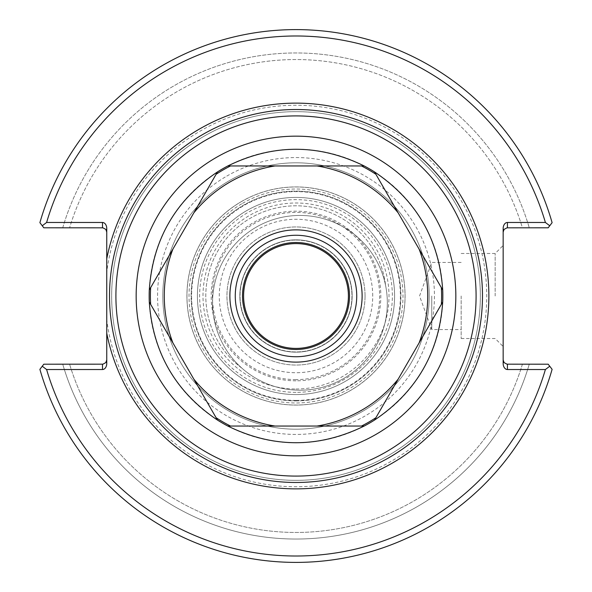 <?xml version="1.0" encoding="UTF-8"?>
<svg xmlns="http://www.w3.org/2000/svg" width="592" height="592" viewBox="0 0 592 592"><rect width="100%" height="100%" fill="white"/><g stroke="black" fill="none" stroke-linecap="round" stroke-linejoin="round"><path stroke-width="0.44" stroke-dasharray="2.96 2.22" d="M296 400.88A104.88 104.88 0 0 0 386.828 243.556A104.88 104.88 0 0 0 205.172 243.556A104.88 104.88 0 0 0 296 400.88A104.88 104.88 0 0 0 386.828 243.556A104.88 104.88 0 0 0 205.172 243.556A104.88 104.88 0 0 0 296 400.88M296 392.355A96.355 96.355 0 0 1 212.55 247.819A96.355 96.355 0 0 1 379.45 247.819A96.355 96.355 0 0 1 296 392.355M296 380.819A84.819 84.819 0 0 1 222.54 253.591A84.819 84.819 0 0 1 369.46 253.591A84.819 84.819 0 0 1 296 380.819M296 482.48A186.48 186.48 0 0 1 113.02 260.029A186.48 186.48 0 0 1 320.065 111.081A186.48 186.48 0 0 1 482.088 308.062A186.48 186.48 0 0 1 296 482.48A186.48 186.48 0 0 0 457.498 202.76A186.48 186.48 0 0 0 134.502 202.76A186.48 186.48 0 0 0 296 482.48M296 429.2A133.2 133.2 0 0 1 180.649 229.4A133.2 133.2 0 0 1 411.351 229.4A133.2 133.2 0 0 1 296 429.2A133.2 133.2 0 0 0 411.351 229.4A133.2 133.2 0 0 0 180.649 229.4A133.2 133.2 0 0 0 296 429.2M242.505 296A53.495 53.495 0 0 0 322.744 342.324A53.495 53.495 0 0 0 322.744 249.676A53.495 53.495 0 0 0 242.505 296M296 240.056A55.944 55.944 0 0 1 344.448 323.972A55.944 55.944 0 0 1 247.552 323.972A55.944 55.944 0 0 1 296 240.056A55.944 55.944 0 0 0 240.056 296A55.944 55.944 0 0 0 296 351.944A55.944 55.944 0 0 0 351.944 296A55.944 55.944 0 0 0 296 240.056M296 379.613A83.613 83.613 0 0 1 223.591 254.197A83.613 83.613 0 0 1 368.409 254.197A83.613 83.613 0 0 1 296 379.613M296 356.739A60.739 60.739 0 0 1 243.401 265.63A60.739 60.739 0 0 1 348.599 265.63A60.739 60.739 0 0 1 296 356.739M495.164 296L495.164 253.48L495.164 296M503.156 296L503.156 346.512L503.156 296M461.168 296L461.168 338.52L461.168 296M106.752 319.806L106.752 363.495A6.031 4.262 90 0 1 102.49 369.526L46.605 369.526A260.006 260.006 0 0 0 545.395 369.526L507.418 369.526A6.031 4.262 90 0 1 503.156 363.495L503.156 228.505A6.031 4.262 -90 0 1 507.418 222.474L545.395 222.474A260.006 260.006 0 0 0 46.605 222.474L102.49 222.474A6.031 4.262 -90 0 1 106.752 228.505L106.752 272.194A190.742 190.742 0 0 1 311.895 105.924A190.742 190.742 0 0 1 486.58 303.955A190.742 190.742 0 0 1 296 486.742A190.742 190.742 0 0 1 106.752 319.806L106.752 272.194M296 480.349A184.349 184.349 0 0 0 455.648 203.826A184.349 184.349 0 0 0 136.352 203.826A184.349 184.349 0 0 0 296 480.349A184.349 184.349 0 0 1 136.352 203.826A184.349 184.349 0 0 1 455.648 203.826A184.349 184.349 0 0 1 296 480.349M503.156 359.936L504.081 362.593L506.937 364.169L548.192 364.198L549.753 366.241L545.395 369.526M46.605 369.526L42.247 366.241L39.893 369.334L43.808 364.198L62.737 364.198A243.023 243.023 0 0 0 529.263 364.198L548.192 364.198L529.263 364.198A243.023 243.023 0 0 1 62.737 364.198L102.964 364.169L105.82 362.593L106.752 359.936L106.752 363.495L106.752 359.936M503.156 232.064L504.081 229.407L506.937 227.831L548.192 227.802L529.263 227.802L548.192 227.802L552.107 222.666A266.4 266.4 0 0 0 39.893 222.666L43.808 227.802L42.247 225.759L46.605 222.474M522.41 227.802L529.263 227.802L522.41 227.802A236.46 236.46 0 0 0 69.59 227.802L43.808 227.802L69.59 227.802A236.46 236.46 0 0 1 522.41 227.802M545.395 222.474L549.753 225.759M106.752 232.064L106.752 228.505L106.752 232.064L105.82 229.407L102.964 227.831L43.808 227.802L39.893 222.666L42.247 225.759M549.753 366.241L552.107 369.334A266.4 266.4 0 0 1 39.893 369.334A266.4 266.4 0 0 0 552.107 369.334A266.4 266.4 0 0 1 39.893 369.334L42.247 366.241M39.893 222.666A266.4 266.4 0 0 1 552.107 222.666L548.192 227.802L552.107 222.666A266.4 266.4 0 0 0 39.893 222.666M62.737 227.802A243.023 243.023 0 0 1 529.263 227.802A243.023 243.023 0 0 0 62.737 227.802M352.159 296A56.159 56.159 0 0 1 267.924 344.633A56.159 56.159 0 0 1 267.924 247.367A56.159 56.159 0 0 1 352.159 296A56.159 56.159 0 0 0 296 239.841A56.159 56.159 0 0 0 239.841 296A56.159 56.159 0 0 0 296 352.159A56.159 56.159 0 0 0 352.159 296M365.049 296A69.049 69.049 0 0 1 261.472 355.799A69.049 69.049 0 0 1 261.472 236.201A69.049 69.049 0 0 1 365.049 296A69.049 69.049 0 0 1 261.472 355.799A69.049 69.049 0 0 1 261.472 236.201A69.049 69.049 0 0 1 365.049 296M372.723 296A76.723 76.723 0 0 0 257.638 229.555A76.723 76.723 0 0 0 257.638 362.445A76.723 76.723 0 0 0 372.723 296M431.76 296L431.76 329.566L431.76 296M522.41 364.198A236.46 236.46 0 0 1 69.59 364.198A236.46 236.46 0 0 0 522.41 364.198M256.247 227.15A87.387 87.387 0 0 0 326.481 386.088A87.387 87.387 0 0 0 385.57 285.381A87.387 87.387 0 0 1 242.017 368.261A87.387 87.387 0 0 1 256.247 227.15A87.387 87.387 0 0 1 385.57 285.381A87.387 87.387 0 0 0 256.247 227.15M242.017 368.261A90.199 90.199 0 0 1 250.904 217.886A90.199 90.199 0 0 1 385.57 285.381A90.199 90.199 0 0 0 250.904 217.886A90.199 90.199 0 0 0 242.017 368.261M227.831 165.945L364.169 165.945M149.288 290.006L217.456 171.939M217.456 420.061L149.288 301.994M364.169 426.055L227.831 426.055M442.712 301.994L374.544 420.061M374.544 171.939L442.712 290.006M222.585 168.838A146.838 146.838 0 0 1 442.838 296A146.838 146.838 0 0 1 222.585 423.162A146.838 146.838 0 0 1 222.585 168.838M226.78 176.105A138.447 138.447 0 0 1 434.447 296A138.447 138.447 0 0 1 226.78 415.895A138.447 138.447 0 0 1 226.78 176.105M242.513 203.352A106.982 106.982 0 0 1 402.982 296A106.982 106.982 0 0 1 242.513 388.648A106.982 106.982 0 0 1 242.513 203.352M246.709 210.619A98.59 98.59 0 0 1 394.59 296A98.59 98.59 0 0 1 246.709 381.381A98.59 98.59 0 0 1 246.709 210.619A98.59 98.59 0 0 1 394.59 296A98.59 98.59 0 0 1 246.709 381.381A98.59 98.59 0 0 1 246.709 210.619M241.462 201.539A109.076 109.076 0 0 1 405.076 296A109.076 109.076 0 0 1 241.462 390.461A109.076 109.076 0 0 1 241.462 201.539A109.076 109.076 0 0 1 405.076 296A109.076 109.076 0 0 1 241.462 390.461A109.076 109.076 0 0 1 241.462 201.539M241.484 201.569A109.039 109.039 0 0 1 405.039 296A109.039 109.039 0 0 1 241.484 390.431A109.039 109.039 0 0 1 241.484 201.569M262.944 238.739A66.119 66.119 0 0 1 362.119 296A66.119 66.119 0 0 1 262.944 353.261A66.119 66.119 0 0 1 262.944 238.739M507.418 364.198L507.418 369.526M507.418 222.474L507.418 227.802M102.49 227.802L102.49 222.474M102.49 369.526L102.49 364.198M296 389.003A93.003 93.003 0 0 0 376.542 249.498A93.003 93.003 0 0 0 215.458 249.498A93.003 93.003 0 0 0 296 389.003M296 400.392A104.392 104.392 0 0 1 205.594 243.808A104.392 104.392 0 0 1 386.406 243.808A104.392 104.392 0 0 1 296 400.392M461.168 338.52L495.164 338.52L503.156 346.512M461.168 253.48L495.164 253.48L503.156 245.488M461.168 262.434L431.76 262.434L419.543 296L431.76 329.566L461.168 329.566"/><path stroke-width="0.89" d="M106.752 258.793L106.752 333.207A192.874 192.874 0 0 0 403.034 456.447A192.874 192.874 0 0 0 403.034 135.553A192.874 192.874 0 0 0 106.752 258.793L106.752 228.505A6.031 4.262 -90 0 0 102.49 222.474L46.605 222.474A260.006 260.006 0 0 1 545.395 222.474L507.418 222.474A6.031 4.262 -90 0 0 503.156 228.505L503.156 363.495A6.031 4.262 90 0 0 507.418 369.526L545.395 369.526A260.006 260.006 0 0 1 46.605 369.526L102.49 369.526A6.031 4.262 90 0 0 106.752 363.495L106.752 333.207M296 482.48A186.48 186.48 0 0 0 457.498 202.76A186.48 186.48 0 0 0 134.502 202.76A186.48 186.48 0 0 0 296 482.48A186.48 186.48 0 0 0 457.498 202.76A186.48 186.48 0 0 0 134.502 202.76A186.48 186.48 0 0 0 296 482.48M296 348.407A52.407 52.407 0 0 0 348.407 296A52.407 52.407 0 0 0 296 243.593A52.407 52.407 0 0 0 243.593 296A52.407 52.407 0 0 0 296 348.407M349.495 296A53.495 53.495 0 0 1 296 349.495A53.495 53.495 0 0 1 242.505 296A53.495 53.495 0 0 1 296 242.505A53.495 53.495 0 0 1 349.495 296M296 356.739A60.739 60.739 0 0 1 243.401 265.63A60.739 60.739 0 0 1 348.599 265.63A60.739 60.739 0 0 1 296 356.739M503.156 359.936L504.081 362.593L506.937 364.169L548.192 364.198L552.107 369.334A266.4 266.4 0 0 1 39.893 369.334L42.247 366.241L46.605 369.526M545.395 369.526L549.753 366.241M503.156 232.064L504.081 229.407L506.937 227.831L548.192 227.802L549.753 225.759L545.395 222.474M106.752 232.064L105.82 229.407L102.964 227.831L43.808 227.802L39.893 222.666A266.4 266.4 0 0 1 552.107 222.666L549.753 225.759M46.605 222.474L42.247 225.759M106.752 359.936L105.82 362.593L102.964 364.169L43.808 364.198L42.247 366.241M227.831 165.945C273.275 143.73 318.725 143.73 364.169 165.945L227.831 165.945A146.838 146.838 0 0 0 217.456 171.939L149.288 290.006C152.773 239.545 175.491 200.192 217.456 171.939M217.456 420.061C175.491 391.808 152.773 352.455 149.288 301.994L217.456 420.061A146.838 146.838 0 0 0 227.831 426.055L364.169 426.055C318.725 448.27 273.275 448.27 227.831 426.055M442.712 301.994C439.227 352.455 416.509 391.808 374.544 420.061L442.712 301.994A146.838 146.838 0 0 0 442.712 290.006L419.106 249.128A131.735 131.735 0 0 1 419.106 342.872M193.85 212.824A131.735 131.735 0 0 1 275.043 165.945M172.894 342.872A131.735 131.735 0 0 1 172.894 249.128M275.043 426.055A131.735 131.735 0 0 1 193.85 379.176M398.15 379.176A131.735 131.735 0 0 1 316.957 426.055M419.106 249.128L374.544 171.939C416.509 200.192 439.227 239.545 442.712 290.006M316.957 165.945A131.735 131.735 0 0 1 398.15 212.824M262.944 238.739A66.119 66.119 0 0 1 362.119 296A66.119 66.119 0 0 1 262.944 353.261A66.119 66.119 0 0 1 262.944 238.739M374.544 420.061A146.838 146.838 0 0 1 364.169 426.055M149.288 301.994A146.838 146.838 0 0 1 149.288 290.006M364.169 165.945A146.838 146.838 0 0 1 374.544 171.939A146.838 146.838 0 0 0 364.169 165.945M296 476.086A180.086 180.086 0 0 1 140.038 205.957A180.086 180.086 0 0 1 451.962 205.957A180.086 180.086 0 0 1 296 476.086M296 455.84A159.84 159.84 0 0 0 434.424 216.08A159.84 159.84 0 0 0 157.576 216.08A159.84 159.84 0 0 0 296 455.84M507.418 369.526L507.418 364.198M507.418 227.802L507.418 222.474M102.49 222.474L102.49 227.802M102.49 364.198L102.49 369.526M441.366 287.675A145.602 145.602 0 0 1 441.366 304.325M375.89 417.73A145.602 145.602 0 0 1 361.475 426.055M230.525 426.055A145.602 145.602 0 0 1 216.11 417.73M150.634 304.325A145.602 145.602 0 0 1 150.634 287.675M216.11 174.27A145.602 145.602 0 0 1 230.525 165.945M361.475 165.945A145.602 145.602 0 0 1 375.89 174.27"/></g></svg>
